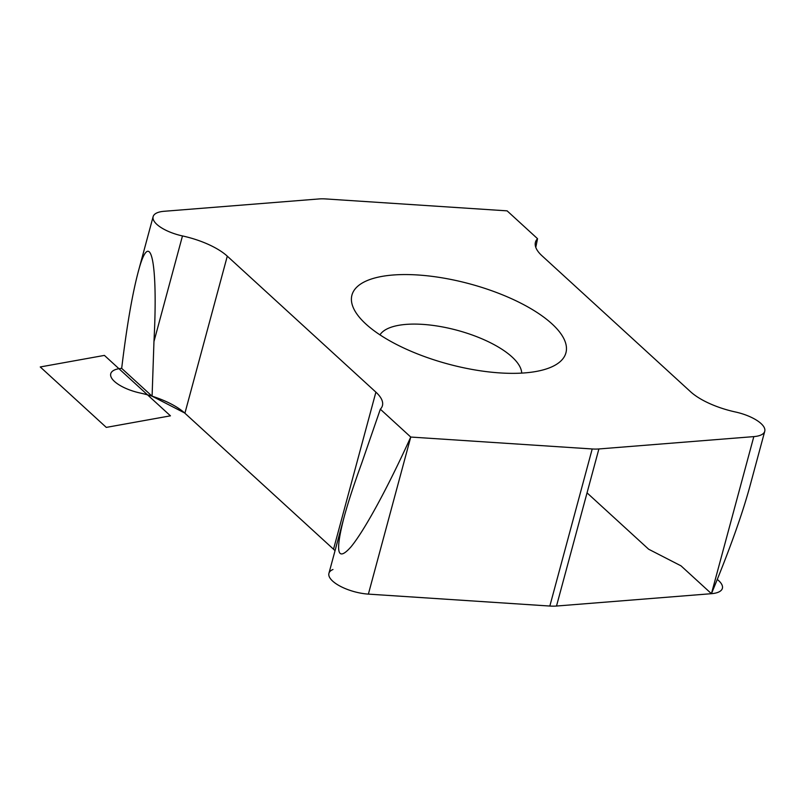 <?xml version="1.0" encoding="UTF-8"?>
<svg xmlns="http://www.w3.org/2000/svg" width="805" height="805" viewBox="0 0 805 805"><rect width="100%" height="100%" fill="white"/><g stroke="black" fill="none" stroke-linecap="round" stroke-linejoin="round"><path stroke-width="1.21" d="M184.607 412.945L152.095 396.201A51.711 19.37 -164.9 0 1 184.909 413.227L333.522 549.221A51.711 19.37 -164.9 0 1 335.041 550.69A51.711 19.37 15.1 0 0 333.522 549.221L184.919 413.227L333.522 549.221L375.895 392.146A51.711 19.37 -164.9 0 1 382.425 405.67A51.711 19.37 -164.9 0 1 380.342 409.212L361.475 463.841C353.858 484.701 348.022 502.632 343.956 517.625C334.991 552.482 337.315 562.242 350.94 546.917C364.424 530.616 387.728 487.8 410.751 437.045L380.342 409.212M152.095 396.201L121.676 368.368C126.687 326.921 132.161 294.922 138.088 272.382C150.294 225.46 158.283 260.277 153.956 341.592L152.095 396.201L121.676 368.368A29.554 11.069 -164.9 0 0 112.287 379.064A29.554 11.069 -164.9 0 0 140.09 393.001A51.711 19.37 -164.9 0 1 184.909 413.227L227.292 256.161L375.895 392.146M556.507 606.034L711.439 593.688L556.507 606.034A29.554 11.069 15.1 0 1 549.835 606.044L368.378 594.12L549.835 606.044A29.554 11.069 15.1 0 0 556.507 606.034L598.89 448.959L753.822 436.612A29.554 11.069 15.1 0 0 764.75 431.269A29.554 11.069 15.1 0 0 735.408 411.979A51.711 19.37 -164.9 0 1 690.579 391.753L541.976 255.759A51.711 19.37 -164.9 0 1 535.456 242.235A51.711 19.37 -164.9 0 1 537.539 238.693L535.778 247.346M343.956 517.625L328.923 573.361A29.554 11.069 15.1 0 0 368.378 594.12A29.554 11.069 15.1 0 1 335.655 583.464A29.554 11.069 15.1 0 1 332.968 569.497M537.539 238.693L507.12 210.86L325.663 198.936A29.554 11.069 15.1 0 0 318.991 198.946L164.059 211.292A29.554 11.069 15.1 0 0 153.131 216.646A29.554 11.069 15.1 0 0 182.473 235.935A51.711 19.37 -164.9 0 1 227.292 256.161M365.933 324.073A110.818 41.518 -164.9 0 1 356.696 313.739A110.818 41.518 -164.9 0 1 469.758 283.873A110.818 41.518 -164.9 0 1 552.441 366.557A110.818 41.518 -164.9 0 1 459.434 366.849A110.818 41.518 -164.9 0 1 365.933 324.073M368.378 594.12L410.751 437.045L592.208 448.969A29.554 11.069 15.1 0 0 598.89 448.959M764.75 431.269L749.707 487.005C741.858 515.532 729.109 551.083 711.439 593.688A29.554 11.069 15.1 0 0 717.285 579.449M521.7 373.107A73.879 27.672 15.1 0 0 457.23 330.302A73.879 27.672 15.1 0 0 379.97 334.86M170.449 415.833L104.409 355.397L40.25 366.959L106.29 427.395L170.449 415.833M587.046 492.861L648.649 549.221L681.02 565.855L711.439 593.688L556.104 606.064M550.026 606.054L367.865 594.08M335.031 550.701L333.914 549.584M182.473 235.935L153.956 341.592M753.822 436.612L711.439 593.688M592.208 448.969L549.835 606.044M153.131 216.646L138.088 272.382"/></g></svg>
